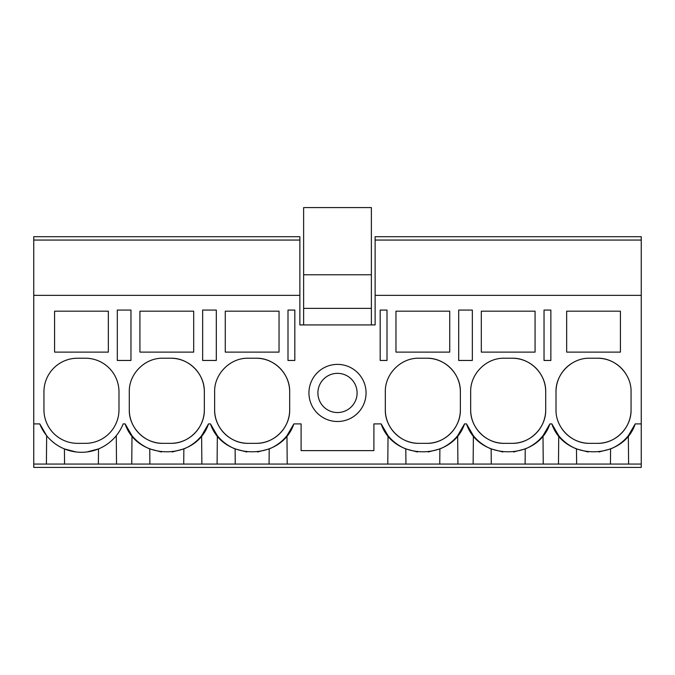 <?xml version="1.0" encoding="UTF-8"?>
<svg xmlns="http://www.w3.org/2000/svg" width="675" height="675" viewBox="0 0 675 675"><rect width="100%" height="100%" fill="white"/><g stroke="black" fill="none" stroke-linecap="round" stroke-linejoin="round"><path stroke-width="1.01" d="M124.133 310.061L117.307 310.061L117.307 360.458L130.967 360.458L130.967 310.061L124.133 310.061M33.75 240.055L299.869 240.055L299.869 236.697L33.75 236.697L33.75 295.338L299.869 295.338L299.869 240.055M641.25 464.062L641.25 467.421L33.75 467.421L33.75 464.062L641.25 464.062L641.25 236.697L375.131 236.697L375.131 240.055L641.25 240.055L375.131 240.055L375.131 295.338L641.25 295.338M122.538 425.385L123.154 423.9L125.12 423.9L131.996 435.704A44.803 44.803 0 0 0 137.498 441.382M116.522 464.062L116.269 435.704M131.752 464.062L131.996 435.704M64.547 464.062L64.42 448.934L76.115 451.98M54.582 311.183L54.582 352.114L108.346 352.114L108.346 311.183L54.582 311.183M118.986 391.821A33.598 33.598 0 0 0 85.379 358.223L77.541 358.223A33.598 33.598 0 0 0 43.942 391.821L43.942 409.742A33.598 33.598 0 0 0 77.541 443.34L85.379 443.34A33.598 33.598 0 0 0 118.986 409.742L118.986 391.821M33.75 464.062L33.75 423.9L39.774 423.9L46.651 435.704L46.406 464.062M86.889 451.972L98.508 448.934L98.373 464.062M39.774 423.9A44.803 44.803 0 0 0 123.154 423.9M33.75 423.9L33.75 295.338M299.869 295.338L299.869 324.928L375.131 324.928L375.131 295.338M125.12 423.9C137.438 461.084 196.172 461.084 208.499 423.9L210.465 423.9C222.784 461.084 281.517 461.084 293.844 423.9L301.101 423.9L301.101 450.622L373.899 450.622L373.899 423.9L381.156 423.9C393.483 461.084 452.216 461.084 464.535 423.9L466.501 423.9C478.828 461.084 537.562 461.084 549.88 423.9L551.846 423.9C564.173 461.084 622.907 461.084 635.226 423.9L641.25 423.9M566.654 311.183L566.654 352.114L620.418 352.114L620.418 311.183L566.654 311.183M465.522 360.458L458.688 360.458L458.688 310.061L472.348 310.061L472.348 360.458L465.522 360.458M449.727 352.114L449.727 311.183L395.963 311.183L395.963 352.114L449.727 352.114M418.922 358.223C400.967 357.758 384.86 373.866 385.324 391.821L385.324 409.742C384.86 427.697 400.975 443.804 418.922 443.34L426.769 443.34C444.724 443.804 460.831 427.697 460.367 409.742L460.367 391.821C460.831 373.866 444.715 357.758 426.769 358.223L418.922 358.223M544.033 310.061L550.867 310.061L550.867 360.458L544.033 360.458L544.033 310.061M481.309 311.183L481.309 352.114L535.072 352.114L535.072 311.183L481.309 311.183M308.939 392.943A28.561 28.561 0 0 1 337.5 364.382A28.561 28.561 0 0 1 366.061 392.943A28.561 28.561 0 0 1 337.5 421.504A28.561 28.561 0 0 1 308.939 392.943M294.823 310.061L294.823 360.458L287.997 360.458L287.997 310.061L294.823 310.061M512.114 443.34C530.069 443.804 546.176 427.697 545.712 409.742L545.712 391.821C546.176 373.866 530.061 357.758 512.114 358.223L504.267 358.223C486.321 357.758 470.205 373.866 470.669 391.821L470.669 409.742C470.205 427.697 486.321 443.804 504.267 443.34L512.114 443.34A33.598 33.598 0 0 0 545.712 409.742M380.177 360.458L380.177 310.061L387.003 310.061L387.003 360.458L380.177 360.458M279.037 352.114L279.037 311.183L225.273 311.183L225.273 352.114L279.037 352.114M214.633 409.742A33.598 33.598 0 0 0 248.231 443.34C230.285 443.804 214.169 427.697 214.633 409.742L214.633 391.821C214.169 373.866 230.276 357.758 248.231 358.223L256.078 358.223C274.025 357.758 290.14 373.866 289.676 391.821L289.676 409.742C290.14 427.697 274.033 443.804 256.078 443.34A33.598 33.598 0 0 0 289.676 409.742M248.231 443.34L256.078 443.34M209.478 360.458L202.652 360.458L202.652 310.061L216.312 310.061L216.312 360.458L209.478 360.458M139.928 311.183L139.928 352.114L193.691 352.114L193.691 311.183L139.928 311.183M204.331 391.821C204.795 373.866 188.679 357.758 170.733 358.223L162.886 358.223C144.931 357.758 128.824 373.866 129.288 391.821L129.288 409.742C128.824 427.697 144.939 443.804 162.886 443.34L170.733 443.34C188.679 443.804 204.795 427.697 204.331 409.742L204.331 391.821A33.598 33.598 0 0 0 170.733 358.223M631.058 391.821C631.522 373.866 615.414 357.758 597.459 358.223L589.621 358.223C571.666 357.758 555.55 373.866 556.014 391.821L556.014 409.742C555.55 427.697 571.666 443.804 589.621 443.34L597.459 443.34C615.414 443.804 631.522 427.697 631.058 409.742L631.058 391.821M201.867 464.062L201.614 435.704L208.499 423.9M217.097 464.062L217.342 435.704A44.803 44.803 0 0 0 222.843 441.382M210.465 423.9L217.342 435.704M149.892 464.062L149.766 448.934L161.494 451.988M145.091 363.319A33.598 33.598 0 0 0 144.669 363.589M132.595 377.291A33.598 33.598 0 0 0 132.342 377.831M129.288 409.742A33.598 33.598 0 0 0 162.886 443.34M170.733 443.34A33.598 33.598 0 0 0 204.331 409.742M137.978 441.788A44.803 44.803 0 0 0 149.766 448.934M172.159 451.98L183.853 448.934A44.803 44.803 0 0 0 197.623 440.024M197.969 439.687A44.803 44.803 0 0 0 201.614 435.704M183.718 464.062L183.853 448.934M387.788 464.062L388.041 435.704A44.803 44.803 0 0 0 393.533 441.382M381.156 423.9L388.041 435.704M287.212 464.062L286.959 435.704L293.844 423.9M235.246 464.062L235.111 448.934L246.839 451.988M230.437 363.319A33.598 33.598 0 0 0 230.015 363.589M217.941 377.291A33.598 33.598 0 0 0 217.688 377.831M289.676 391.821A33.598 33.598 0 0 0 256.078 358.223M223.324 441.788A44.803 44.803 0 0 0 235.111 448.934M257.504 451.98L269.198 448.934A44.803 44.803 0 0 0 282.968 440.024M283.314 439.687A44.803 44.803 0 0 0 286.959 435.704M269.063 464.062L269.198 448.934M558.478 464.062L558.731 435.704L551.846 423.9M558.731 435.704A44.803 44.803 0 0 0 576.492 448.934L588.144 451.98M610.453 464.062L610.58 448.934L598.809 451.988M610.58 448.934A44.803 44.803 0 0 0 628.349 435.704L635.226 423.9M571.708 363.386A33.598 33.598 0 0 0 556.014 391.821M561.144 427.579A33.598 33.598 0 0 0 589.621 443.34M597.459 443.34A33.598 33.598 0 0 0 631.058 409.742M625.944 374.001A33.598 33.598 0 0 0 597.459 358.223M628.594 464.062L628.349 435.704M576.627 464.062L576.492 448.934M543.248 464.062L543.004 435.704L549.88 423.9M457.903 464.062L457.658 435.704L464.535 423.9M473.133 464.062L473.386 435.704A44.803 44.803 0 0 0 478.879 441.382M466.501 423.9L473.386 435.704M405.937 464.062L405.802 448.934L417.53 451.988M401.127 363.319A33.598 33.598 0 0 0 400.705 363.589M388.631 377.291A33.598 33.598 0 0 0 388.378 377.831M385.324 409.742A33.598 33.598 0 0 0 418.922 443.34M426.769 443.34A33.598 33.598 0 0 0 460.367 409.742M460.367 391.821A33.598 33.598 0 0 0 426.769 358.223M394.014 441.788A44.803 44.803 0 0 0 405.802 448.934M428.203 451.98L439.889 448.934A44.803 44.803 0 0 0 453.659 440.024M454.005 439.687A44.803 44.803 0 0 0 457.658 435.704M439.754 464.062L439.889 448.934M491.282 464.062L491.147 448.934L502.875 451.988M486.472 363.319A33.598 33.598 0 0 0 486.051 363.589M473.977 377.291A33.598 33.598 0 0 0 473.723 377.831M470.669 409.742A33.598 33.598 0 0 0 504.267 443.34M545.712 391.821A33.598 33.598 0 0 0 512.114 358.223M479.36 441.788A44.803 44.803 0 0 0 491.147 448.934M513.548 451.98L525.234 448.934A44.803 44.803 0 0 0 539.004 440.024M539.35 439.687A44.803 44.803 0 0 0 543.004 435.704M525.108 464.062L525.234 448.934M337.5 373.343A19.6 19.6 0 0 0 317.9 392.943A19.6 19.6 0 0 0 337.5 412.543A19.6 19.6 0 0 0 357.1 392.943A19.6 19.6 0 0 0 337.5 373.343M371.377 324.928L371.377 207.579L303.623 207.579L303.623 274.776L371.377 274.776M303.623 324.928L303.623 308.382L371.377 308.382M303.623 308.382L303.623 274.776"/></g></svg>
